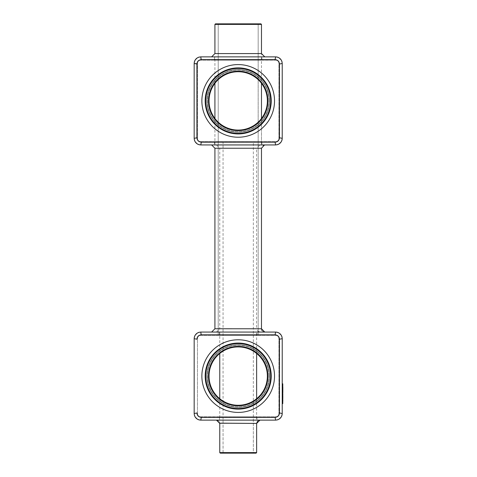 <?xml version="1.0" encoding="UTF-8"?>
<svg xmlns="http://www.w3.org/2000/svg" width="477" height="477" viewBox="0 0 477 477"><rect width="100%" height="100%" fill="white"/><g stroke="black" fill="none" stroke-linecap="round" stroke-linejoin="round"><path stroke-width="0.36" stroke-dasharray="2.38 1.79" d="M279.182 414.561L279.474 339.219L282.229 338.67L282.229 413.523M282.229 400.31L282.229 387.103L282.229 400.31L282.778 400.31L282.778 383.8L282.229 383.8L282.229 387.103L282.229 383.8M282.229 403.614L282.778 403.614L282.778 400.31M276.845 332.177L277.352 332.296M277.811 332.439L278.294 332.63M281.49 335.635L281.663 335.999M281.853 336.476L281.996 336.947M282.116 414.746L281.996 415.252M281.853 415.705L281.663 416.194M278.657 419.39L278.294 419.563M277.817 419.754L277.346 419.897M282.831 395.797L282.778 394.085M282.831 390.383L282.831 394.664L282.778 390.383M282.778 398.474L282.778 396.053M282.831 396.143L282.778 397.091M282.831 400.34L282.778 396.28L282.778 400.34M282.831 401.115L282.778 397.949M282.778 400.608L282.778 400.239M282.778 388.511L282.778 389.286M275.074 334.818L201.324 334.818L200.769 332.064L275.623 332.064M238.196 332.064L216.457 332.064L238.196 332.064M211.615 332.064L264.783 332.064L211.615 332.064M275.271 334.824L276.696 335.128M276.851 335.194L277.274 335.403M277.441 335.51L278.812 336.893M279.111 337.46L279.474 339.075M199.845 417.119L275.074 417.375L275.623 420.13L200.769 420.13M238.196 420.13L216.457 420.13L238.196 420.13M279.099 414.757L278.842 415.246M278.771 415.366L277.328 416.755M276.881 416.987L276.559 417.119M276.41 417.166L275.384 417.363M198.748 416.54L197.442 415.05M197.132 414.322L196.918 412.993M196.923 339.028L197.228 337.597M197.293 337.442L197.508 337.024M197.609 336.851L198.992 335.486M199.559 335.182L201.175 334.818M282.831 389.286L282.831 394.664L282.831 387.109L282.229 387.103M282.778 393.936L282.831 388.511M282.831 387.622L282.831 394.306L282.778 387.622M282.831 394.479L282.831 390.073L282.831 394.479M282.831 391.766L282.778 393.322L282.778 391.754M282.831 390.43L282.831 393.99L282.778 390.43M282.831 393.936L282.778 394.652M194.282 337.448L194.395 336.941M194.538 336.482L194.729 335.999M197.734 332.803L198.098 332.63M198.575 332.439L199.046 332.296M271.222 376.097A33.02 33.02 0 0 0 238.196 343.07A33.02 33.02 0 0 0 205.176 376.097A33.02 33.02 0 0 0 238.196 409.117A33.02 33.02 0 0 0 271.222 376.097A33.02 33.02 0 0 1 238.196 409.117A33.02 33.02 0 0 1 205.176 376.097A33.02 33.02 0 0 1 238.196 343.07A33.02 33.02 0 0 1 271.222 376.097A33.02 33.02 0 0 1 221.686 404.693A33.02 33.02 0 0 1 221.686 347.494A33.02 33.02 0 0 1 271.222 376.097M199.547 420.01L199.046 419.897M198.587 419.754L198.098 419.563M194.908 416.558L194.729 416.194M194.544 415.717L194.395 415.246M194.169 338.67L194.169 413.523L196.918 412.975M282.831 393.322L282.778 388.612L282.831 393.322M259.935 144.936L216.457 144.936L259.935 144.936L256.638 148.24L219.76 148.24L256.638 148.24L256.638 328.76L219.76 328.76L256.638 328.76L258.176 331.557M261.485 328.957L214.918 328.76L261.479 328.76L214.918 328.76L261.479 328.76L261.479 148.24L214.918 148.24L261.479 148.24L214.918 148.24L261.479 148.24L214.918 148.24L214.918 328.76L261.479 328.76L261.479 148.24L263.358 145.258M219.76 452.601L256.638 452.601L219.76 452.601L256.638 452.601L256.638 423.427L219.76 423.427L256.638 423.427L219.76 423.427L219.76 452.601L220.308 453.15L256.083 453.15L256.638 452.601M211.615 144.936L264.783 144.936L211.615 144.936M256.083 453.15L220.308 453.15L256.083 453.15M270.668 376.097A32.472 32.472 0 0 1 221.96 404.216A32.472 32.472 0 0 1 221.96 347.971A32.472 32.472 0 0 1 270.668 376.097M199.845 141.931L275.074 142.182L275.623 144.936L200.769 144.936M253.883 453.15L222.509 453.15L253.883 453.15L222.509 453.15L253.883 453.15L253.335 452.601L223.063 452.601L253.335 452.601L253.883 453.15M267.919 376.097A29.723 29.723 0 0 1 223.337 401.837A29.723 29.723 0 0 1 223.337 350.356A29.723 29.723 0 0 1 267.919 376.097A29.723 29.723 0 0 0 223.337 350.356A29.723 29.723 0 0 0 223.337 401.837A29.723 29.723 0 0 0 267.919 376.097A29.723 29.723 0 0 1 223.337 401.837A29.723 29.723 0 0 1 223.337 350.356A29.723 29.723 0 0 1 267.919 376.097M282.116 139.552L281.996 140.059M281.853 140.518L281.663 141.001M278.657 144.197L278.294 144.37M277.817 144.561L277.346 144.704M199.547 144.823L199.046 144.704M198.587 144.561L198.098 144.37M194.908 141.365L194.729 141.001M194.544 140.524L194.395 140.053M253.883 141.633L222.509 141.633L253.883 141.633L253.335 142.182L223.063 142.182L253.335 142.182L253.335 452.601L223.063 452.601L253.335 452.601L253.335 417.375L223.063 417.375L253.335 417.375L253.883 416.826L222.509 416.826L253.883 416.826M267.37 376.097A29.169 29.169 0 0 1 223.612 401.36A29.169 29.169 0 0 1 223.612 350.833A29.169 29.169 0 0 1 267.37 376.097A29.169 29.169 0 0 0 223.612 350.833A29.169 29.169 0 0 0 223.612 401.36A29.169 29.169 0 0 0 267.37 376.097A29.169 29.169 0 0 1 223.612 401.36A29.169 29.169 0 0 1 223.612 350.833A29.169 29.169 0 0 1 267.37 376.097M279.182 139.367L279.474 64.025L282.229 63.477L282.229 138.33M279.099 139.564L278.842 140.053M278.771 140.172L277.328 141.562M276.41 141.973L275.384 142.17M197.132 139.129L196.918 137.799L194.169 138.33L194.169 63.477M198.748 141.353L197.442 139.862M196.918 137.781L196.918 64.025M196.923 63.835L197.228 62.404M197.293 62.254L197.508 61.831M197.609 61.658L198.992 60.293M199.559 59.995L201.175 59.625M275.623 56.87L200.769 56.87L201.324 59.625L275.074 59.625M275.271 59.631L276.696 59.935M276.851 60.001L277.268 60.209M277.435 60.317L278.812 61.7M279.111 62.266L279.462 63.679M276.845 56.99L277.352 57.103M277.811 57.246L278.294 57.437M281.49 60.442L281.663 60.806M281.853 61.283L281.996 61.754M271.222 100.903A33.02 33.02 0 0 0 238.196 67.883A33.02 33.02 0 0 0 205.176 100.903A33.02 33.02 0 0 0 238.196 133.93A33.02 33.02 0 0 0 271.222 100.903A33.02 33.02 0 0 1 238.196 133.93A33.02 33.02 0 0 1 205.176 100.903A33.02 33.02 0 0 1 238.196 67.883A33.02 33.02 0 0 1 271.222 100.903A33.02 33.02 0 0 1 221.686 129.505A33.02 33.02 0 0 1 221.686 72.307A33.02 33.02 0 0 1 271.222 100.903M194.282 62.254L194.395 61.748M194.538 61.294L194.729 60.806M197.734 57.61L198.098 57.437M198.575 57.246L199.046 57.103M211.615 56.87L264.783 56.87L211.615 56.87L264.783 56.87L211.615 56.87L264.783 56.87L211.615 56.87L264.783 56.87L211.615 56.87L264.783 56.87L211.615 56.87L264.783 56.87L211.615 56.87L214.918 53.573L261.479 53.573L261.479 24.399L214.918 24.399L261.479 24.399L214.918 24.399L261.479 24.399L214.918 24.399L261.479 24.399L214.918 24.399L261.479 24.399L214.918 24.399L261.479 24.399L214.918 24.399L214.918 53.573L261.479 53.573L261.479 24.399L261.479 53.573L261.479 24.399L261.479 53.573L214.918 53.573L261.479 53.573L214.918 53.573L261.479 53.573L214.918 53.573L261.479 53.573L214.918 53.573L214.918 24.399L214.918 53.573L214.918 24.399L214.918 53.573L261.479 53.573L214.918 53.573M269.016 376.097A30.82 30.82 0 0 0 222.789 349.402A30.82 30.82 0 0 0 222.789 402.791A30.82 30.82 0 0 0 269.016 376.097A30.82 30.82 0 0 1 222.789 402.791A30.82 30.82 0 0 1 222.789 349.402A30.82 30.82 0 0 1 269.016 376.097M254.158 416.826L222.234 416.826L254.158 416.826L254.706 417.375L221.686 417.375L254.706 417.375L254.706 416.826L221.686 416.826L254.706 416.826M254.158 141.633L222.234 141.633L254.158 141.633L254.706 142.182L221.686 142.182L254.706 142.182L254.706 141.633L221.686 141.633L254.706 141.633M270.668 100.903A32.472 32.472 0 0 1 221.96 129.028A32.472 32.472 0 0 1 221.96 72.784A32.472 32.472 0 0 1 270.668 100.903M238.196 407.465A31.375 31.375 0 0 0 269.571 376.097A31.375 31.375 0 0 0 238.196 344.722A31.375 31.375 0 0 0 206.827 376.097A31.375 31.375 0 0 0 238.196 407.465A31.375 31.375 0 0 1 206.827 376.097A31.375 31.375 0 0 1 238.196 344.722A31.375 31.375 0 0 1 269.571 376.097A31.375 31.375 0 0 1 238.196 407.465A31.375 31.375 0 0 1 211.031 360.409A31.375 31.375 0 0 1 265.367 360.409A31.375 31.375 0 0 1 238.196 407.465A31.375 31.375 0 0 1 211.031 360.409A31.375 31.375 0 0 1 265.367 360.409A31.375 31.375 0 0 1 238.196 407.465M267.919 100.903A29.723 29.723 0 0 1 223.337 126.643A29.723 29.723 0 0 1 223.337 75.163A29.723 29.723 0 0 1 267.919 100.903A29.723 29.723 0 0 0 223.337 75.163A29.723 29.723 0 0 0 223.337 126.643A29.723 29.723 0 0 0 267.919 100.903A29.723 29.723 0 0 1 223.337 126.643A29.723 29.723 0 0 1 223.337 75.163A29.723 29.723 0 0 1 267.919 100.903M214.918 24.399L215.467 23.85L214.918 24.399L215.467 23.85L214.918 24.399L215.467 23.85L260.931 23.85L261.479 24.399L260.931 23.85L215.467 23.85L260.931 23.85L215.467 23.85L260.931 23.85L215.467 23.85L260.931 23.85L261.479 24.399L260.931 23.85L215.467 23.85L260.931 23.85L215.467 23.85L260.931 23.85L261.479 24.399M267.37 100.903A29.169 29.169 0 0 1 223.612 126.166A29.169 29.169 0 0 1 223.612 75.64A29.169 29.169 0 0 1 267.37 100.903A29.169 29.169 0 0 0 223.612 75.64A29.169 29.169 0 0 0 223.612 126.166A29.169 29.169 0 0 0 267.37 100.903A29.169 29.169 0 0 1 223.612 126.166A29.169 29.169 0 0 1 223.612 75.64A29.169 29.169 0 0 1 267.37 100.903M197.466 413.523A3.303 3.303 0 0 0 200.769 416.826L275.623 416.826A3.303 3.303 0 0 0 278.926 413.523L278.926 338.67A3.303 3.303 0 0 0 275.623 335.367L200.769 335.367A3.303 3.303 0 0 0 197.466 338.67L197.466 413.523A3.303 3.303 0 0 0 200.769 416.826L275.623 416.826A3.303 3.303 0 0 0 278.926 413.523L278.926 338.67A3.303 3.303 0 0 0 275.623 335.367L200.769 335.367A3.303 3.303 0 0 0 197.466 338.67L197.466 413.523M256.912 416.826L219.486 416.826L256.912 416.826L256.912 420.13L219.486 420.13L256.912 420.13M200.769 141.633L275.623 141.633A3.303 3.303 0 0 0 278.926 138.33L278.926 63.477A3.303 3.303 0 0 0 275.623 60.174L200.769 60.174A3.303 3.303 0 0 0 197.466 63.477L197.466 138.33A3.303 3.303 0 0 0 200.769 141.633L275.623 141.633A3.303 3.303 0 0 0 278.926 138.33L278.926 63.477A3.303 3.303 0 0 0 275.623 60.174L200.769 60.174A3.303 3.303 0 0 0 197.466 63.477L197.466 138.33A3.303 3.303 0 0 0 200.769 141.633M261.861 141.633L214.531 141.633L261.861 141.633L214.531 141.633L261.861 141.633L214.531 141.633L261.861 141.633L261.861 144.936L214.531 144.936L261.861 144.936L214.531 144.936L261.861 144.936L214.531 144.936L261.861 144.936L261.861 141.633L261.861 144.936M258.725 23.85L217.667 23.85L258.725 23.85L217.667 23.85L258.725 23.85L217.667 23.85L258.725 23.85L217.667 23.85L258.725 23.85L217.667 23.85L258.725 23.85L217.667 23.85L258.725 23.85L258.176 24.399L218.216 24.399L258.176 24.399L258.725 23.85L258.176 24.399L218.216 24.399L258.176 24.399L218.216 24.399L258.176 24.399L258.725 23.85L258.176 24.399L218.216 24.399L258.176 24.399L218.216 24.399L258.176 24.399L258.725 23.85M216.182 335.367L260.215 335.367L216.182 335.367L260.215 335.367L216.182 335.367L260.215 335.367L216.182 335.367L216.182 334.818L260.215 334.818L216.182 334.818L260.215 334.818L216.182 334.818L260.215 334.818L216.182 334.818L216.182 335.367L216.182 334.818L216.731 335.367L259.661 335.367L260.215 334.818L259.661 335.367L216.731 335.367L259.661 335.367L216.731 335.367L259.661 335.367L260.215 334.818L260.215 335.367M219.486 335.367L256.912 335.367L219.486 335.367L219.486 332.064L256.912 332.064L219.486 332.064M238.196 132.278A31.375 31.375 0 0 1 211.031 85.216A31.375 31.375 0 0 1 265.367 85.216A31.375 31.375 0 0 1 238.196 132.278A31.375 31.375 0 0 1 211.031 85.216A31.375 31.375 0 0 1 265.367 85.216A31.375 31.375 0 0 1 238.196 132.278A31.375 31.375 0 0 0 269.571 100.903A31.375 31.375 0 0 0 238.196 69.535A31.375 31.375 0 0 0 206.827 100.903A31.375 31.375 0 0 0 238.196 132.278A31.375 31.375 0 0 1 206.827 100.903A31.375 31.375 0 0 1 238.196 69.535A31.375 31.375 0 0 1 269.571 100.903A31.375 31.375 0 0 1 238.196 132.278M258.725 60.174L217.667 60.174L258.725 60.174L258.176 59.625L258.725 60.174L217.667 60.174L258.725 60.174L217.667 60.174L258.725 60.174L258.176 59.625L218.216 59.625L258.176 59.625L258.176 24.399L218.216 24.399L258.176 24.399L258.176 334.818L218.216 334.818L258.176 334.818L218.216 334.818L258.176 334.818L258.176 24.399L258.176 59.625L218.216 59.625L258.176 59.625L218.216 59.625L258.176 59.625L258.176 24.399L258.176 334.818L218.216 334.818L258.176 334.818L258.725 335.367L217.667 335.367L258.725 335.367L217.667 335.367L258.725 335.367L217.667 335.367L258.725 335.367L258.176 334.818L258.725 335.367M256.638 420.13L219.76 420.13L256.638 420.13L256.638 398.7M214.531 60.174L261.861 60.174L214.531 60.174L261.861 60.174L214.531 60.174L261.861 60.174L214.531 60.174L214.531 56.87L261.861 56.87L214.531 56.87L261.861 56.87L214.531 56.87L261.861 56.87L214.531 56.87L214.531 60.174L214.531 56.87M216.182 60.174L260.215 60.174L216.182 60.174L260.215 60.174L216.182 60.174L260.215 60.174L216.182 60.174L216.182 59.625L260.215 59.625L216.182 59.625L260.215 59.625L216.182 59.625L260.215 59.625L216.182 59.625L216.182 60.174L216.182 59.625L216.731 60.174L259.661 60.174L260.215 59.625L259.661 60.174L216.731 60.174L259.661 60.174L216.731 60.174L259.661 60.174L260.215 59.625L260.215 60.174M261.479 83.326L261.479 144.936L214.918 144.936L261.479 144.936L214.918 144.936L261.479 144.936L214.918 144.936L261.479 144.936L261.479 118.481M269.016 100.903A30.82 30.82 0 0 0 222.789 74.209A30.82 30.82 0 0 0 222.789 127.597A30.82 30.82 0 0 0 269.016 100.903A30.82 30.82 0 0 1 222.789 127.597A30.82 30.82 0 0 1 222.789 74.209A30.82 30.82 0 0 1 269.016 100.903M259.661 335.367L216.731 335.367L216.182 334.818L216.731 335.367M256.638 332.064L219.76 332.064L256.638 332.064L256.638 353.493M261.479 56.87L214.918 56.87L261.479 56.87L214.918 56.87L261.479 56.87L214.918 56.87L261.479 56.87L261.479 144.936M259.661 60.174L216.731 60.174L216.182 59.625L216.731 60.174M201.872 376.097A36.324 36.324 0 0 1 256.358 344.638A36.324 36.324 0 0 1 256.358 407.555A36.324 36.324 0 0 1 201.872 376.097M201.872 100.903A36.324 36.324 0 0 1 256.358 69.445A36.324 36.324 0 0 1 256.358 132.362A36.324 36.324 0 0 1 201.872 100.903M216.457 144.936L219.76 148.24L219.76 328.76L216.457 332.064M261.539 329.386L261.635 329.762M262.386 331.038L264.025 331.98M261.479 328.76L264.783 332.064M257.544 421.155L259.935 420.13M219.748 423.147L218.961 421.274M218.854 421.155L216.457 420.13M214.918 328.76L214.918 148.24M264.198 144.984L264.532 144.942M261.479 148.24L264.783 144.936M222.509 141.633L223.063 142.182L223.063 452.601L222.509 453.15L223.063 452.601L223.063 417.375L222.509 416.826M261.479 53.573L264.783 56.87L261.479 53.573L261.593 54.438L264.783 56.87L261.479 53.573L264.783 56.87M222.234 416.826L221.686 417.375L221.686 416.826M222.234 141.633L221.686 142.182L221.686 141.633M219.486 416.826L219.486 420.13M214.531 141.633L214.531 144.936M217.667 60.174L218.216 59.625L217.667 60.174L218.216 59.625L218.216 24.399L217.667 23.85L218.216 24.399L217.667 23.85L218.216 24.399L217.667 23.85L218.216 24.399L218.216 334.818L218.216 24.399L218.216 334.818L217.667 335.367M256.912 335.367L256.912 332.064M219.76 332.064L219.76 353.493M219.76 398.7L219.76 420.13M261.861 60.174L261.861 56.87M214.918 83.326L214.918 118.481M214.918 144.936L214.918 56.87"/><path stroke-width="0.72" d="M277.346 419.897L275.623 420.13C279.629 419.73 281.829 417.53 282.229 413.523L282.229 338.67C281.829 334.663 279.629 332.463 275.623 332.064L276.845 332.177M282.229 403.614L282.778 403.614L282.778 383.8L282.229 383.8M277.352 332.296L277.811 332.439M278.294 332.63L278.657 332.803M279.218 333.131L281.233 335.182M281.663 335.999L281.853 336.476M281.996 336.947L282.229 338.67L279.474 339.219C279.212 336.547 277.745 335.081 275.074 334.818L275.271 334.824M282.116 414.746L282.229 413.523L279.474 412.975L279.474 339.075M281.996 415.252L281.853 415.705M281.663 416.194L281.49 416.558M281.168 417.119L279.111 419.128M278.294 419.563L277.817 419.754M282.229 413.523L279.474 412.975C279.218 415.646 277.745 417.113 275.074 417.375L201.324 417.375C198.647 417.113 197.18 415.646 196.918 412.975L196.918 412.993M275.623 332.064L275.074 334.818L275.623 332.064L200.769 332.064C196.768 332.463 194.562 334.663 194.169 338.67L194.282 337.448M275.074 334.818L201.318 334.818C198.647 335.081 197.18 336.547 196.918 339.219L196.923 339.028M194.169 338.67L196.918 339.219L194.169 338.67L194.169 413.523C194.562 417.53 196.768 419.73 200.769 420.13L275.623 420.13L275.074 417.375L275.384 417.363M277.328 416.755L276.881 416.987M201.175 334.818L200.769 332.064L199.046 332.296M282.831 396.673L282.778 400.239M282.831 400.34L282.831 401.115M282.831 392.553L282.831 387.109L282.229 387.103M282.831 395.821L282.831 396.304M282.831 394.062L282.778 395.797M282.778 392.273L282.778 394.085M194.395 336.941L194.538 336.482M194.729 335.999L194.908 335.635M195.23 335.075L197.281 333.065M198.098 332.63L198.575 332.439M214.918 328.76L214.918 148.24L261.479 148.24L261.479 328.784L214.918 328.76L211.615 332.064M194.395 415.246L194.169 413.523L196.918 412.975M200.769 420.13L201.324 417.375L200.769 420.13L199.547 420.01M199.046 419.897L198.587 419.754M198.098 419.563L197.734 419.39M197.18 419.062L195.165 417.011M194.729 416.194L194.544 415.717M271.222 376.097A33.02 33.02 0 0 0 221.686 347.494A33.02 33.02 0 0 0 221.686 404.693A33.02 33.02 0 0 0 271.222 376.097M219.748 423.147L256.638 423.427L256.638 452.601L219.76 452.601L219.76 423.427L216.457 420.13M214.918 148.24L211.615 144.936M270.668 376.097A32.472 32.472 0 0 0 221.96 347.971A32.472 32.472 0 0 0 221.96 404.216A32.472 32.472 0 0 0 270.668 376.097M219.76 452.601L220.308 453.15L256.083 453.15L256.638 452.601M194.395 140.053L194.169 138.33C194.562 142.337 196.768 144.537 200.769 144.936L275.623 144.936C279.629 144.537 281.829 142.337 282.229 138.33L282.116 139.552M267.919 376.097A29.723 29.723 0 0 0 223.337 350.356A29.723 29.723 0 0 0 223.337 401.837A29.723 29.723 0 0 0 267.919 376.097M281.996 140.059L281.853 140.518M281.663 141.001L281.49 141.365M281.168 141.925L279.111 143.935M278.294 144.37L277.817 144.561M277.346 144.704L275.623 144.936L275.074 142.182C277.745 141.919 279.218 140.453 279.474 137.781L279.474 64.025C279.212 61.354 277.745 59.887 275.074 59.625L201.318 59.625C198.647 59.887 197.18 61.354 196.918 64.025L196.918 137.781C197.18 140.453 198.647 141.919 201.324 142.182L275.384 142.17M200.769 144.936L201.324 142.182L200.769 144.936L199.547 144.823M199.046 144.704L198.587 144.561M198.098 144.37L197.734 144.197M197.18 143.869L195.165 141.818M194.729 141.001L194.544 140.524M267.37 376.097A29.169 29.169 0 0 0 223.612 350.833A29.169 29.169 0 0 0 223.612 401.36A29.169 29.169 0 0 0 267.37 376.097M282.229 138.33L279.474 137.781L282.229 138.33L282.229 63.477C281.829 59.47 279.629 57.27 275.623 56.87L276.845 56.99M277.328 141.562L276.881 141.794M275.623 56.87L275.074 59.625L275.623 56.87L200.769 56.87C196.768 57.27 194.562 59.47 194.169 63.477L194.169 138.33L196.918 137.781M194.282 62.254L194.169 63.477L196.923 63.835M201.175 59.625L200.769 56.87L199.046 57.103M279.462 63.679L279.474 64.025L282.229 63.477L281.996 61.754M277.352 57.103L277.811 57.246M278.294 57.437L278.657 57.61M279.218 57.938L281.233 59.989M281.663 60.806L281.853 61.283M194.395 61.748L194.538 61.294M194.729 60.806L194.908 60.442M195.23 59.881L197.281 57.872M198.098 57.437L198.575 57.246M194.169 63.477L196.918 64.025M271.222 100.903A33.02 33.02 0 0 0 221.686 72.307A33.02 33.02 0 0 0 221.686 129.505A33.02 33.02 0 0 0 271.222 100.903M214.918 53.573L214.918 24.399L261.479 24.399L261.479 53.573L214.918 53.573L211.615 56.87M270.668 100.903A32.472 32.472 0 0 0 221.96 72.784A32.472 32.472 0 0 0 221.96 129.028A32.472 32.472 0 0 0 270.668 100.903M267.919 100.903A29.723 29.723 0 0 0 223.337 75.163A29.723 29.723 0 0 0 223.337 126.643A29.723 29.723 0 0 0 267.919 100.903M214.918 24.399L215.467 23.85L260.931 23.85L261.479 24.399M267.37 100.903A29.169 29.169 0 0 0 223.612 75.64A29.169 29.169 0 0 0 223.612 126.166A29.169 29.169 0 0 0 267.37 100.903M256.638 353.493L256.638 398.7M261.479 118.481L261.479 83.326M282.229 400.31L282.778 400.31M201.872 376.097A36.324 36.324 0 0 0 256.358 407.555A36.324 36.324 0 0 0 256.358 344.638A36.324 36.324 0 0 0 201.872 376.097M201.872 100.903A36.324 36.324 0 0 0 256.358 132.362A36.324 36.324 0 0 0 256.358 69.445A36.324 36.324 0 0 0 201.872 100.903M258.176 331.557L259.935 332.064M261.635 329.762L261.748 330.072M261.831 330.251L262.01 330.555M264.025 331.98L264.783 332.064L261.479 328.76M257.544 421.155L256.638 423.427L259.935 420.13M263.358 145.258L264.198 144.984M264.532 144.942L261.479 148.24M261.479 53.573L264.783 56.87M219.76 353.493L219.76 398.7M214.918 118.481L214.918 83.326"/></g></svg>
